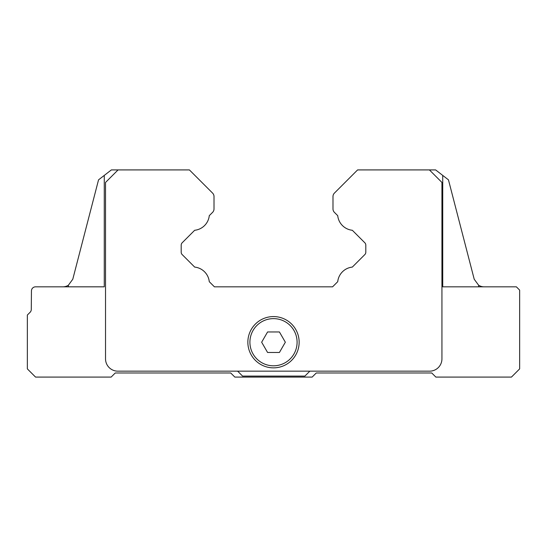 <?xml version="1.0" encoding="UTF-8"?>
<svg xmlns="http://www.w3.org/2000/svg" width="547" height="547" viewBox="0 0 547 547"><rect width="100%" height="100%" fill="white"/><g stroke="black" fill="none" stroke-linecap="round" stroke-linejoin="round"><path stroke-width="0.82" d="M196.831 267.462A16.499 16.451 -85.9 0 0 194.677 267.086L194.595 267.004M210.164 282.58L209.275 281.691A16.41 16.41 0 0 0 198.978 268.139M198.978 229.22A16.41 16.41 0 0 0 209.275 215.668L210.164 214.78M194.588 230.362L194.677 230.273A16.499 16.451 -94.1 0 0 196.858 229.897M350.169 229.904A16.499 16.451 94.1 0 0 352.323 230.273L352.412 230.362M336.836 214.78L337.725 215.668A16.41 16.41 0 0 0 348.022 229.22M348.022 268.139A16.41 16.41 0 0 0 337.725 281.691L336.836 282.58M352.405 267.004L352.323 267.086A16.499 16.451 85.9 0 0 350.142 267.469M210.595 283.004L209.275 281.691A16.41 16.41 0 0 0 194.677 267.086L182.158 254.567A3.282 3.282 0 0 1 181.194 252.242A3.282 3.282 0 0 0 182.158 254.567A3.282 3.282 0 0 1 181.194 252.242A3.282 3.282 0 0 0 182.158 254.567A3.282 3.282 0 0 1 181.194 252.242L181.194 245.118A3.282 3.282 0 0 1 182.158 242.793A3.282 3.282 0 0 0 181.194 245.118A3.282 3.282 0 0 1 182.158 242.793A3.282 3.282 0 0 0 181.194 245.118A3.282 3.282 0 0 1 182.158 242.793L194.677 230.273A16.41 16.41 0 0 0 209.275 215.668L210.595 214.356M212.571 193.084L189.399 169.912L212.571 193.084A4.923 4.923 0 0 1 214.014 196.564L214.014 208.899A4.923 4.923 0 0 1 212.571 212.38L209.275 215.668A16.41 16.41 0 0 1 194.677 230.273A16.41 16.41 0 0 0 209.275 215.668A16.41 16.41 0 0 1 194.677 230.273L182.158 242.793M336.405 214.356L334.429 212.38A4.923 4.923 0 0 1 332.986 208.899L332.986 196.564A4.923 4.923 0 0 1 334.429 193.084L357.601 169.912L334.429 193.084M352.323 230.273A16.41 16.41 0 0 1 337.725 215.668A16.41 16.41 0 0 0 352.323 230.273A16.41 16.41 0 0 1 337.725 215.668L334.429 212.38L337.725 215.668A16.41 16.41 0 0 0 352.323 230.273L364.842 242.793A3.282 3.282 0 0 1 365.806 245.118A3.282 3.282 0 0 0 364.842 242.793A3.282 3.282 0 0 1 365.806 245.118L365.806 252.242A3.282 3.282 0 0 1 364.842 254.567A3.282 3.282 0 0 0 365.806 252.242A3.282 3.282 0 0 1 364.842 254.567A3.282 3.282 0 0 0 365.806 252.242A3.282 3.282 0 0 1 364.842 254.567L352.323 267.086A16.41 16.41 0 0 0 337.725 281.691L336.405 283.004M194.677 267.086A16.41 16.41 0 0 1 209.275 281.691A16.41 16.41 0 0 0 194.677 267.086A16.41 16.41 0 0 1 209.275 281.691L214.424 286.833L209.275 281.691L214.424 286.833L332.576 286.833L214.424 286.833L332.576 286.833L214.424 286.833L332.576 286.833L337.725 281.691A16.41 16.41 0 0 1 352.323 267.086A16.41 16.41 0 0 0 337.725 281.691A16.41 16.41 0 0 1 352.323 267.086L364.842 254.567M441.935 182.445L441.935 358.853L441.935 182.445L429.402 169.912L435.631 169.912L442.728 175.409L442.728 286.833L516.368 286.833L519.65 290.115L519.65 368.883L511.445 377.088L435.856 377.088L431.754 372.986L316.269 372.986L312.166 377.088L234.834 377.088L230.731 372.986L115.246 372.986L111.144 377.088L35.555 377.088L27.35 368.883L27.35 315.038L30.085 312.31A4.103 4.103 0 0 0 31.282 309.431L31.446 290.915A4.103 4.103 0 0 1 35.548 286.833L104.272 286.826L104.272 175.409L111.369 169.912L118.07 169.912L105.53 182.445L105.53 358.853A12.307 12.307 0 0 0 117.837 371.16L429.627 371.16L309.834 371.16L304.911 376.083L242.553 376.083L237.63 371.16L117.837 371.16M442.728 175.409L448.458 179.84L474.215 279.23L448.458 179.84M98.542 179.84L72.785 279.23L98.542 179.84L104.272 175.409M478.625 286.833L478.625 285.233L474.215 279.23L478.625 285.233A10.256 10.256 0 0 0 484.122 286.833M104.272 286.826L68.375 286.826L68.375 285.233L72.785 279.23L68.375 285.233A10.256 10.256 0 0 1 63.165 286.826L62.878 286.833M189.399 169.912L118.07 169.912M429.627 371.16A12.307 12.307 0 0 0 441.935 358.853M429.402 169.912L357.601 169.912M247.859 342.217A25.641 25.641 0 0 1 286.32 320.009A25.641 25.641 0 0 1 286.32 364.425A25.641 25.641 0 0 1 247.859 342.217M267.579 352.473L261.657 342.217L267.579 331.961L279.421 331.961L285.343 342.217L279.421 352.473L267.579 352.473M249.911 342.217A23.589 23.589 0 0 0 285.295 362.647A23.589 23.589 0 0 0 285.295 321.786A23.589 23.589 0 0 0 249.911 342.217M68.375 286.833L63.165 286.826"/></g></svg>

